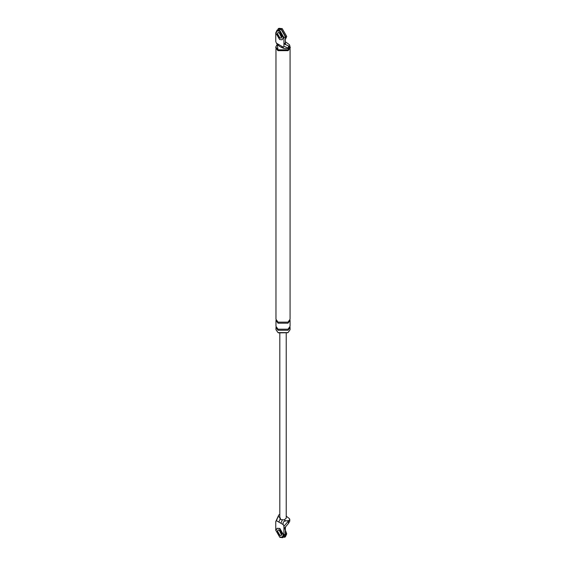 <?xml version="1.0" encoding="UTF-8"?>
<svg xmlns="http://www.w3.org/2000/svg" width="566" height="566" viewBox="0 0 566 566"><rect width="100%" height="100%" fill="white"/><g stroke="black" fill="none" stroke-linecap="round" stroke-linejoin="round"><path stroke-width="0.85" d="M284.019 536.865L285.377 534.134L285.377 527.852L283.927 528.694L283.927 526.274L288.801 520.635L285.809 520.876C283.502 521.293 282.653 522.545 283.255 524.64L280.863 523.253L282.271 520.02M288.448 521.123L288.448 523.472L289.778 521.13M288.448 523.472L283.927 528.694L283.927 534.976L282.568 537.7L279.845 537.332L275.762 530.264L275.762 521.562L278.833 514.883L279.816 514.459M280.863 523.253L276.441 520.706L278.833 514.883M276.441 520.706L275.762 521.562M283.927 526.274L283.255 524.64M285.377 527.852L285.717 526.592M279.095 529.896L281.295 534.396L279.095 529.896M278.132 529.918L277.581 531.311L279.845 535.238L281.153 535.514L279.845 535.238L277.581 531.311L278.132 529.918M286.226 518.173L284.189 519.942L280.75 519.531L280.036 517.543L278.415 516.609M288.801 520.635L289.778 519.454L289.459 518.654L286.226 516.15M278.833 522.085L280.106 518.994M278.571 29.298L281.295 29.665L285.377 36.733L285.377 43.016L283.927 43.851L283.927 37.568L279.845 30.5L277.121 30.132L275.762 32.856L275.762 41.559L276.441 43.193L283.255 47.127L283.927 46.271L288.448 48.174L288.448 45.832L289.24 46.412L289.778 45.506L289.459 44.707L285.377 41.757M285.377 43.016L285.717 44.672L283.927 43.851L283.927 46.271M281.33 38.049L279.845 37.83L277.581 33.903L277.998 32.637M283.255 47.127L283.417 48.308L285.809 48.605L288.801 48.365L289.778 47.183M288.801 48.365L288.448 48.174M283.417 48.308L282.413 47.728L281.748 46.263M282.413 47.728C283.198 48.443 278.246 45.74 278.606 45.535L277.941 44.063M277.609 44.955L276.441 43.193M285.717 44.672L288.448 45.832M281.295 36.995L279.095 32.495L281.295 36.995M275.805 46.943L275.805 47.728L277.92 50.671L288.122 50.671L290.238 47.728L290.238 46.943L288.122 49.886L277.92 49.886L275.805 46.943L277.156 44.516M289.778 45.775L288.009 49.822L278.033 49.822L277.234 44.615M287.769 332.737L278.486 332.872M278.033 330.254L288.009 330.254L290.075 327.374L290.075 329.73L288.009 332.61L278.033 332.61L275.967 329.73L275.967 327.374L278.033 330.254L278.033 329.207L275.967 326.327L275.967 320.306L278.033 323.186L278.033 322.139L275.967 319.259L275.967 48.598M290.075 48.598L290.075 319.259L288.009 322.139L278.033 322.139M278.033 329.207L288.009 329.207L290.075 326.327L290.075 320.306L288.009 323.186L278.033 323.186M282.186 537.191L283.474 534.714L279.845 528.432L277.057 528.304L275.989 530.653L279.618 536.936L282.186 537.191L283.248 534.842L279.618 528.559L277.057 528.304M279.618 535.365L281.224 535.528L281.889 534.056L279.618 530.13L278.019 529.974L277.354 531.439L279.618 535.365M285.377 531.856L285.83 534.396L284.507 537.332L285.413 536.809L286.736 533.872L284.656 528.269M281.861 533.646L279.965 530.363M282.186 39.79L283.474 37.306L279.845 31.024L277.283 30.769L275.989 33.252L279.618 39.535L282.186 39.79L283.248 37.441L279.618 31.158L277.057 30.904M278.132 32.51L277.581 33.903L279.845 37.83L281.153 38.106M279.618 37.964L281.224 38.12L281.889 36.656L279.618 32.729L278.019 32.566L277.354 34.038L279.618 37.964M285.377 39.429L286.736 36.472L282.208 28.618L278.996 28.3L278.09 28.824L281.295 29.142L285.83 36.995L285.554 38.637M281.861 36.245L279.965 32.955M284.189 519.942L285.809 520.876M285.377 534.134L283.927 534.976M285.377 36.733L283.927 37.568M282.731 537.615L284.182 536.78M289.778 521.081L289.778 519.404M286.226 333.459L286.226 518.223M279.816 518.223L279.816 333.459M289.778 47.134L289.778 45.457M277.602 44.955L278.606 45.535M276.958 30.217L278.408 29.375"/></g></svg>
